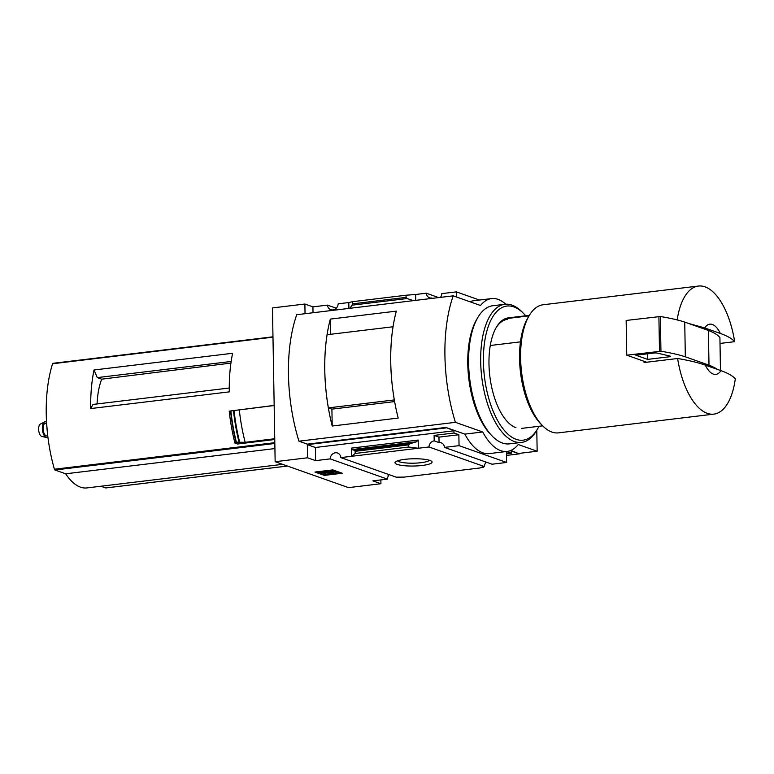 <?xml version="1.0" encoding="UTF-8"?>
<svg xmlns="http://www.w3.org/2000/svg" width="774" height="774" viewBox="0 0 774 774"><rect width="100%" height="100%" fill="white"/><g stroke="black" fill="none" stroke-linecap="round" stroke-linejoin="round"><path stroke-width="1.16" d="M388.993 474.607A6.066 5.273 109.5 0 0 388.006 475.904L388.354 475.381M408.643 444.866L355.131 451.319L355.169 453.467L351.483 456.312L418.318 448.252L408.682 447.024L408.643 444.866L409.707 443.783L416.48 441.809L418.173 440.067L351.338 448.127L351.483 456.312L340.85 457.598L396.23 477.171L404.289 477.094L475.594 468.502L408.759 476.552M480.054 467.796L483.615 467.361L482.076 466.819L484.331 466.548A6.066 5.273 109.5 0 1 486.256 462.155M483.605 466.635L483.615 467.361M480.064 467.96L475.594 468.502M506.467 453.845L511.275 453.264L511.237 451.029L519.286 453.874L506.496 455.412M429.918 460.433A18.537 3.628 179 0 0 410.868 458.856A18.537 3.628 179 0 0 395.359 462.001A18.537 3.628 179 0 0 413.597 466.035A18.537 3.628 179 0 0 431.689 461.362A18.537 3.628 179 0 0 429.918 460.433M418.173 440.067L418.318 448.252L428.951 446.975L484.331 466.548M340.85 457.598A6.066 5.273 -70.5 0 0 337.532 453.013A6.066 5.273 -70.5 0 0 330.15 458.885L387.426 479.125L372.875 480.877L380.924 483.721L348.513 487.63L275.147 461.701L272.467 307.926L304.879 304.027L312.919 306.872L327.47 305.111A6.066 5.273 -70.5 0 0 330.788 309.697A6.066 5.273 -70.5 0 0 338.161 303.824L348.803 302.547L348.9 308.42M415.735 300.36L415.638 294.488L426.271 293.201L438.684 297.593M444.499 447.401L459.05 445.65L506.612 462.455L492.071 464.216L444.499 447.401A6.066 5.273 -70.5 0 0 441.18 442.815A6.066 5.273 -70.5 0 0 439.052 442.583L434.204 440.87A6.066 5.273 -70.5 0 0 428.951 446.975M440.445 297.38A6.066 5.273 -70.5 0 0 441.809 293.627L456.36 291.875L479.474 300.041M426.271 293.201A6.066 5.273 -70.5 0 0 429.58 297.787A6.066 5.273 -70.5 0 0 431.708 298.019L432.589 298.329M506.612 462.455L506.428 451.542L511.275 453.264M387.426 479.125A6.066 5.273 109.5 0 1 388.364 476.029M327.47 305.111L336.245 308.216M529.039 315.879L505.054 318.772M97.079 403.951A57.392 26.161 -96.9 0 1 101.684 379.173L97.263 377.606L94.031 369.982A101.181 46.121 -96.9 0 0 90.713 408.566L92.986 404.444L229.268 388.016M101.684 379.173L230.923 363.093M231.165 361.468L97.263 377.606M272.97 336.835L53.067 363.345A1.267 0.581 83.1 0 0 52.932 363.325A1.267 0.581 83.1 0 0 52.574 363.751A101.181 46.121 83.1 0 0 54.412 469.228A1.267 0.581 83.1 0 0 54.925 469.992L65.684 473.794A62.733 28.599 83.1 0 0 86.891 487.92L282.597 464.332M274.76 439.516L237.531 444.005L234.948 443.096L236.041 442.177A109.086 49.72 -96.9 0 1 230.555 410.975L274.16 405.402M90.713 408.566L229.298 391.867A101.181 46.121 -96.9 0 1 232.616 353.273L94.031 369.982M230.555 410.975L274.17 405.518M274.751 438.742L245.174 442.312A104.219 47.504 -96.9 0 1 239.292 409.727M236.041 442.177L245.174 442.312M705.337 365.115L720.991 370.649A25.3 11.533 -96.9 0 1 705.337 365.115C698.08 362.6 688.841 360.384 677.618 358.497L644.094 362.532A64.503 29.402 83.1 0 1 643.891 361.235L626.756 355.179L660.948 351.241A126.481 24.787 -1 0 1 685.338 356.814L709.003 365.173A126.481 24.787 -1 0 1 717.304 369.343M720.991 370.649C728.082 373.203 732.852 375.941 735.3 378.883A64.503 29.402 -96.9 0 1 713.851 414.129A64.503 29.402 -96.9 0 1 707.243 413.335A64.503 29.402 -96.9 0 1 677.618 358.497M459.05 445.65L458.856 434.736L438.964 437.126L439.052 442.583M510.917 450.42L519.286 453.874M507.173 451.436L489.294 453.593A63.236 28.822 -96.9 0 1 464.845 434.137L482.724 431.979A63.236 28.822 83.1 0 0 507.173 451.436A63.236 28.822 83.1 0 0 518.222 444.528L537.156 451.223L536.788 430.228M505.761 304.201A63.236 28.822 83.1 0 0 491.567 298.59A63.236 28.822 83.1 0 0 480.519 305.498L453.206 295.842L296.742 314.708A113.826 51.887 83.1 0 0 298.948 441.19L307.317 444.15L445.911 427.442L464.845 434.137M445.911 427.442L453.961 430.789L315.376 447.488L315.608 460.636L330.15 458.885M458.856 434.736L453.999 433.014L453.961 430.789M434.204 440.87L434.108 435.414L453.999 433.014M408.682 447.024L355.169 453.467M355.131 451.319L354.695 450.41L352.035 449.578L351.338 448.127M342.272 473.243L332.801 469.895L314.921 472.053L324.383 475.391L342.272 473.243M275.147 461.701L307.559 457.792L315.608 460.636M380.856 479.919L380.924 483.721M519.277 453.38L537.156 451.223M315.376 447.488L307.326 444.644L307.559 457.792M307.326 444.644L445.921 427.945M304.879 304.027L305.043 313.702M456.447 296.984L456.36 291.875M469.944 301.754A63.236 28.822 -96.9 0 1 473.678 300.747L491.567 298.59M312.919 306.872L313.025 312.744M415.638 294.488L406.031 295.233L406.069 297.39L407.172 298.532L413.413 300.641M406.031 295.233L352.518 301.686L352.16 305.159L349.8 308.304M352.518 301.686L348.803 302.547M298.948 441.19L455.412 422.333L482.724 431.979M330.604 334.291L330.343 319.091L396.327 311.138A113.826 51.887 83.1 0 0 398.194 418.066L332.21 426.029L331.911 409.127M330.343 319.091A113.826 51.887 83.1 0 0 332.21 426.029M453.206 295.842A113.826 51.887 83.1 0 0 455.412 422.333M394.624 401.58L331.94 409.136L328.369 407.879A113.826 51.887 83.1 0 1 327.092 334.716L393.037 326.763A113.826 51.887 83.1 0 0 394.314 399.926L328.369 407.879M340.434 472.595L324.374 474.53L324.383 475.391M324.374 474.53L323.842 474.336M318.965 472.614L316.74 471.83M325.138 472.943L325.931 474.085L323.126 472.933L333.226 473.001A3.289 0.648 -1 0 0 336.922 472.304A3.289 0.648 -1 0 0 336.535 472.005L335.268 471.56A3.793 0.745 -1 0 0 330.14 471.337L333.846 472.121L332.578 472.498L318.965 472.682L323.696 474.356L325.931 474.085M336.854 471.327A3.289 0.648 -1 0 1 336.903 471.434L336.922 472.304M330.14 471.337L330.121 470.466A3.793 0.745 -1 0 1 334.6 470.524M318.965 472.682L318.946 471.811L321.181 471.55L330.575 471.618M321.181 471.55L321.2 472.411M438.964 437.126L434.108 435.414M704.688 327.915A25.3 11.533 -96.9 0 1 720.342 333.449L704.688 327.915L688.986 323.59M677.163 319.923A64.503 29.402 -96.9 0 1 698.419 286.051A64.503 29.402 -96.9 0 1 734.652 341.682C732.194 338.741 727.425 335.993 720.342 333.449M713.851 414.129L558.499 432.859A64.503 29.402 -96.9 0 1 551.891 432.056A64.503 29.402 -96.9 0 1 542.468 425.623A64.503 29.402 -96.9 0 1 529.203 315.608A64.503 29.402 -96.9 0 1 543.067 304.772L698.419 286.051M734.652 341.682L720.023 343.443M542.468 425.623L540.552 423.659A61.978 28.251 -96.9 0 1 527.81 317.969L529.203 315.608M520.467 341.856L490.281 345.494M646.687 362.222L643.891 361.235M626.756 355.179L626.156 320.455L660.348 316.518A126.481 24.787 -1 0 1 684.729 322.09L708.394 330.45A126.481 24.787 -1 0 1 719.907 337.57L719.907 337.648M684.729 322.09L685.338 356.814M708.394 330.45L709.003 365.173M669.868 356.05A2.525 0.493 -1 0 1 670.41 356.35A2.525 0.493 -1 0 1 669.055 356.814L647.664 359.388L635.831 355.208L654.078 353.012A2.525 0.493 -1 0 1 657.252 353.089L669.868 356.05M647.567 353.795L647.664 359.388M397.594 460.82A16.119 3.154 179 0 0 413.548 463.191A16.119 3.154 179 0 0 429.406 460.259M234.948 443.096A105.99 48.317 -96.9 0 1 229.21 411.013M100.881 486.236L105.699 487.939A1.267 0.581 83.1 0 0 105.835 487.949A1.267 0.581 83.1 0 0 105.951 487.91M274.915 448.572L65.684 473.794M47.369 432.443L46.614 423.136M47.746 435.82L46.808 435.936A6.327 2.883 -96.9 0 1 46.159 435.859A6.327 2.883 -96.9 0 1 43.121 429.309A6.327 2.883 -96.9 0 1 45.298 423.378L46.604 423.223M47.911 437.136A7.924 3.609 -96.9 0 1 46.411 437.494A7.924 3.609 -96.9 0 1 46.188 437.426A7.924 3.609 -96.9 0 1 42.444 429.86A7.924 3.609 -96.9 0 1 44.534 421.965A7.924 3.609 -96.9 0 1 46.556 422.227M46.411 437.494L41.864 436.449A6.327 2.883 -96.9 0 1 41.69 436.401A6.327 2.883 -96.9 0 1 38.7 430.354A6.327 2.883 -96.9 0 1 40.374 424.055L44.534 421.965M496.028 327.876A54.277 24.739 -96.9 0 1 507.309 319.381M538.994 426.29A67.541 30.786 -96.9 0 1 537.611 428.835L536.498 430.721A69.563 31.705 -96.9 0 1 521.55 442.409L509.486 443.86A69.563 31.705 -96.9 0 1 502.345 442.999A69.563 31.705 -96.9 0 1 492.187 436.062L490.658 434.495A67.541 30.786 -96.9 0 1 476.774 319.304L477.887 317.417A69.563 31.705 -96.9 0 1 492.835 305.73L504.9 304.279A69.563 31.705 -96.9 0 1 522.198 312.077L523.727 313.644A67.541 30.786 -96.9 0 1 525.681 315.792M492.187 436.062A69.563 31.705 -96.9 0 1 477.887 317.417M521.55 442.409A69.563 31.705 -96.9 0 1 514.42 441.548A69.563 31.705 -96.9 0 1 481.022 369.459A69.563 31.705 -96.9 0 1 504.9 304.279M537.611 428.835A67.541 30.786 -96.9 0 1 516.171 439.342A67.541 30.786 -96.9 0 1 483.634 351.686A67.541 30.786 -96.9 0 1 523.727 313.644M515.968 427.693A55.651 25.368 -96.9 0 1 507.841 422.14A55.651 25.368 -96.9 0 1 496.395 327.228A55.651 25.368 -96.9 0 1 511.778 317.969M272.97 337.174L52.574 363.751M274.818 442.66L54.412 469.228M406.069 297.39L352.557 303.843M336.526 471.211L336.535 472.005M335.258 470.756L335.268 471.56M332.559 471.782L332.578 472.498M407.172 298.532L352.16 305.159M416.48 441.809L352.035 449.578M409.707 443.783L354.695 450.41M719.907 337.57L720.478 370.465L719.917 337.609M658.897 316.508L659.506 351.232M660.348 316.518L660.948 351.241M669.046 355.856L669.055 356.814M239.553 441.78A109.008 49.691 -96.9 0 1 234.067 410.549M238.943 441.78A109.279 49.817 -96.9 0 1 233.477 410.626M236.351 442.099A109.279 49.817 -96.9 0 1 230.884 410.936M287.406 466.035L105.699 487.939M274.828 443.483L54.925 469.992M529.358 315.347L508.354 317.872M542.68 425.845L521.676 428.38M287.473 466.054L105.835 487.949M272.97 336.806L52.932 363.325"/></g></svg>
